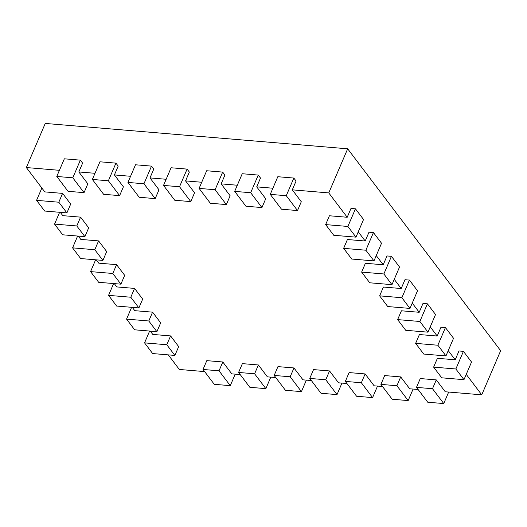 <?xml version="1.0" encoding="UTF-8"?>
<svg xmlns="http://www.w3.org/2000/svg" width="527" height="527" viewBox="0 0 527 527"><rect width="100%" height="100%" fill="white"/><g stroke="black" fill="none" stroke-linecap="round" stroke-linejoin="round"><path stroke-width="0.79" d="M36.567 200.346L58.807 202.21L66.903 212.901L44.67 211.037L36.567 200.346L41.857 188.014M58.807 202.21L62.588 193.389L44.795 191.894L26.35 167.546L59.419 170.32M66.903 212.901L70.684 204.074L62.588 193.389M84.043 192.645L68.036 191.308L56.784 176.459L72.798 177.803L84.043 192.645L87.825 183.824L78.826 171.947L94.998 173.304M119.622 195.629L103.615 194.292L92.363 179.443L108.378 180.787L119.622 195.629L123.404 186.808L114.405 174.931L130.571 176.288M155.201 198.613L139.194 197.276L127.942 182.428L143.95 183.771L155.201 198.613L158.983 189.792L149.984 177.915L166.15 179.272M190.781 201.597L174.766 200.26L163.522 185.412L179.529 186.756L190.781 201.597L194.562 192.777L185.563 180.899L201.729 182.256M226.36 204.581L210.345 203.244L199.101 188.396L215.108 189.74L226.36 204.581L230.141 195.761L221.142 183.883L237.308 185.24M261.932 207.566L245.925 206.228L234.68 191.38L250.687 192.724L261.932 207.566L265.713 198.745L256.715 186.868L272.887 188.225M297.511 210.55L281.504 209.212L270.252 194.364L286.266 195.708L297.511 210.55L301.292 201.729L292.294 189.852L328.762 192.915L347.207 217.262L329.421 215.767L325.64 224.594L347.879 226.458L355.442 208.811L363.538 219.502L355.975 237.143L333.743 235.279L325.64 224.594M358.255 231.834L365.211 241.017L347.418 239.522L343.637 248.349L365.876 250.213L373.439 232.565L381.535 243.257L373.972 260.905L351.74 259.034L343.637 248.349M376.252 255.588L383.208 264.771L365.415 263.283L361.634 272.103L383.873 273.968L391.436 256.32L399.532 267.011L391.969 284.659L369.737 282.788L361.634 272.103M394.249 279.343L401.205 288.526L383.412 287.037L379.631 295.858L401.87 297.722L409.433 280.081L417.529 290.766L409.966 308.414L387.734 306.549L379.631 295.858M412.246 303.097L419.202 312.28L401.416 310.792L397.635 319.612L419.867 321.477L427.43 303.835L435.533 314.52L427.97 332.168L405.731 330.304L397.635 319.612M430.243 326.859L437.199 336.035L419.413 334.546L415.632 343.367L437.865 345.231L445.427 327.59L453.53 338.281L445.967 355.923L423.728 354.058L415.632 343.367M448.24 350.613L455.196 359.789L437.41 358.301L433.629 367.121L455.862 368.986L463.424 351.344L471.527 362.036L463.964 379.677L441.725 377.813L433.629 367.121M466.237 374.368L481.744 394.828L500.65 350.718L347.668 148.805L45.256 123.437L26.35 167.546M432.496 388.715L443.747 403.563L427.733 402.22L416.488 387.371L432.496 388.715L436.277 379.895L445.275 391.772L481.744 394.828M436.277 379.895L420.269 378.551L416.488 387.371M396.917 385.731L408.168 400.579L392.16 399.235L380.909 384.387L396.917 385.731L400.698 376.91L409.696 388.788L418.089 389.493M400.698 376.91L384.69 375.567L380.909 384.387M361.344 382.747L372.589 397.595L356.581 396.251L345.33 381.403L361.344 382.747L365.125 373.926L374.124 385.804L382.516 386.508M365.125 373.926L349.111 372.582L345.33 381.403M325.765 379.763L337.01 394.611L321.002 393.267L309.751 378.419L325.765 379.763L329.546 370.942L338.545 382.819L346.937 383.524M329.546 370.942L313.532 369.598L309.751 378.419M290.186 376.779L301.431 391.627L285.423 390.283L274.172 375.435L290.186 376.779L293.967 367.958L302.966 379.835L311.358 380.54M293.967 367.958L277.953 366.614L274.172 375.435M254.607 373.795L265.858 388.643L249.844 387.299L238.599 372.451L254.607 373.795L258.388 364.974L267.387 376.851L275.779 377.556M258.388 364.974L242.38 363.63L238.599 372.451M219.028 370.81L230.279 385.659L214.265 384.315L203.02 369.467L219.028 370.81L222.809 361.99L231.808 373.867L240.2 374.572M222.809 361.99L206.801 360.646L203.02 369.467M168.278 354.875L179.332 369.467L204.621 371.588M174.892 355.429L152.652 353.564L144.556 342.873L166.795 344.744L174.892 355.429L178.673 346.608L170.577 335.916L152.784 334.428L150.281 331.121M156.894 331.674L134.655 329.81L126.559 319.118L148.792 320.983L156.894 331.674L160.676 322.853L152.573 312.162L134.787 310.673L132.284 307.366M138.897 307.92L116.658 306.055L108.562 295.364L130.795 297.228L138.897 307.92L142.679 299.099L134.576 288.407L116.79 286.919L114.287 283.612M120.9 284.165L98.661 282.301L90.565 271.609L112.798 273.473L120.9 284.165L124.682 275.344L116.579 264.653L98.793 263.164L96.289 259.857M102.903 260.41L80.664 258.546L72.568 247.855L94.801 249.719L102.903 260.41L106.685 251.59L98.582 240.898L80.796 239.403L78.286 236.103M84.9 236.656L62.667 234.792L54.564 224.1L76.804 225.964L84.9 236.656L88.681 227.835L80.585 217.144L62.799 215.648L60.289 212.341M328.762 192.915L347.668 148.805M292.294 189.852L296.075 181.031L293.829 178.06L286.266 195.708M256.715 186.868L260.496 178.047L258.25 175.076L250.687 192.724M221.142 183.883L224.924 175.063L222.671 172.092L215.108 189.74M185.563 180.899L189.345 172.079L187.092 169.108L179.529 186.756M149.984 177.915L153.765 169.095L151.512 166.124L143.95 183.771M114.405 174.931L118.186 166.11L115.94 163.139L108.378 180.787M78.826 171.947L82.607 163.126L80.361 160.155L72.798 177.803M56.784 176.459L64.347 158.811L80.361 160.155M54.564 224.1L59.63 212.289M76.804 225.964L80.585 217.144M92.363 179.443L99.926 161.796L115.94 163.139M72.568 247.855L77.627 236.043M94.801 249.719L98.582 240.898M127.942 182.428L135.505 164.78L151.512 166.124M90.565 271.609L95.624 259.798M112.798 273.473L116.579 264.653M163.522 185.412L171.084 167.764L187.092 169.108M108.562 295.364L113.621 283.552M130.795 297.228L134.576 288.407M199.101 188.396L206.663 170.748L222.671 172.092M126.559 319.118L131.618 307.307M148.792 320.983L152.573 312.162M234.68 191.38L242.236 173.732L258.25 175.076M144.556 342.873L149.615 331.068M166.795 344.744L170.577 335.916M270.252 194.364L277.815 176.716L293.829 178.06M347.207 217.262L350.989 208.442L355.442 208.811M365.211 241.017L368.992 232.196L373.439 232.565M383.208 264.771L386.989 255.951L391.436 256.32M401.205 288.526L404.986 279.705L409.433 280.081M419.202 312.28L422.983 303.46L427.43 303.835M437.199 336.035L440.98 327.214L445.427 327.59M455.196 359.789L458.977 350.969L463.424 351.344M230.279 385.659L235.207 374.15M265.858 388.643L270.786 377.134M301.431 391.627L306.365 380.119M337.01 394.611L341.944 383.103M372.589 397.595L377.523 386.087M408.168 400.579L413.102 389.071M443.747 403.563L448.675 392.055M347.879 226.458L355.975 237.143M365.876 250.213L373.972 260.905M383.873 273.968L391.969 284.659M401.87 297.722L409.966 308.414M419.867 321.477L427.97 332.168M437.865 345.231L445.967 355.923M455.862 368.986L463.964 379.677"/></g></svg>
